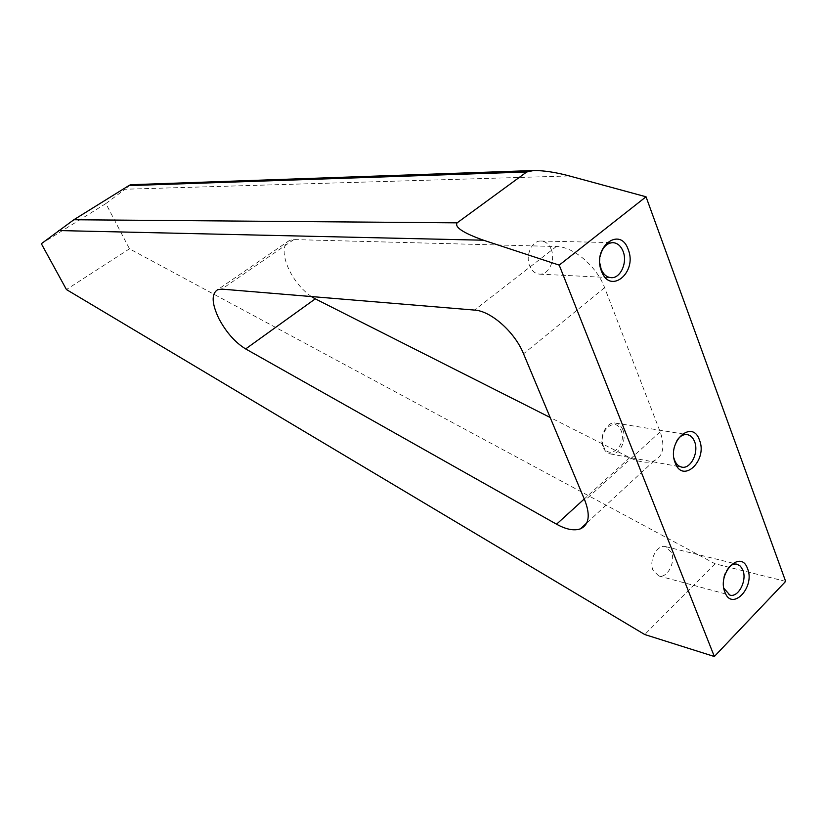 <?xml version="1.0" encoding="UTF-8"?>
<svg xmlns="http://www.w3.org/2000/svg" width="827" height="827" viewBox="0 0 827 827"><rect width="100%" height="100%" fill="white"/><g stroke="black" fill="none" stroke-linecap="round" stroke-linejoin="round"><path stroke-width="0.62" stroke-dasharray="4.13 3.1" d="M600.113 256.453L599.782 263.017M551.185 249.309C548.932 244.068 545.531 241.308 540.982 241.029C531.947 240.419 525.062 255.574 529.704 265.994C531.926 271.07 535.234 273.789 539.617 274.14C548.766 274.967 555.775 259.823 551.185 249.309M676.951 440.45C673.633 445.949 672.63 451.852 673.953 458.158M622.824 429.802C621.201 425.926 618.741 423.693 615.443 423.083C606.718 421.16 598.583 437.152 603.193 447.335C604.795 451.077 607.173 453.268 610.347 453.909C619.165 456.018 627.373 440.047 622.824 429.802M603.514 446.291C597.115 431.818 615.722 415.423 621.098 430.578C627.373 444.812 609.106 461.352 603.514 446.291M728.742 567.332C723.687 573.411 722.054 580.378 723.832 588.235M671.462 552.353L665.611 546.626C657.289 543.99 648.523 560.448 653.051 570.351L658.726 575.943C667.11 578.735 675.917 562.298 671.462 552.353M311.365 296.552C302.155 290.07 294.681 281.077 288.943 269.571C282.317 254.561 282.514 244.823 289.543 240.357L293.854 239.572L556.323 246.518C573.183 246.405 596.805 266.304 604.62 287.662L660.184 431.839C665.239 446.528 663.213 456.184 654.095 460.815C647.427 463.44 639.292 462.376 629.688 457.641L550.172 417.48M785.65 581.391L715.066 563.787L129.488 248.824L105.866 203.576L125.022 189.238L569.389 175.955M130.48 184.731L125.022 189.238M105.866 203.576L41.35 243.727M715.066 563.787L644.719 634.526M129.488 248.824L66.439 289.553M604.62 287.662L523.543 353.801M556.323 246.518L474.522 310.084M660.184 431.839L584.865 500.48M629.688 457.641L584.244 499.001M293.854 239.572L221.781 289.119M540.982 241.029L612.776 242.631M615.443 423.083L687.165 434.609M665.611 546.626L737.012 564.179M654.095 460.815L586.736 523.005M289.543 240.357L217.718 289.667M658.726 575.943L729.869 595.089M610.347 453.909L681.81 467.131M539.617 274.14L610.988 277.665"/><path stroke-width="1.24" d="M628.22 249.568C620.136 225.295 591.718 247.676 601.487 271.122C610.068 295.229 637.689 272.434 628.22 249.568M599.782 263.017L601.136 269.064C603.379 274.44 606.718 277.303 611.184 277.676C620.477 278.523 627.703 262.49 623.103 251.377C620.839 245.836 617.397 242.921 612.776 242.631C606.408 243.179 602.19 247.79 600.113 256.453M699.477 440.088C692.292 418.39 666.479 442.042 675.163 462.789C682.782 484.291 707.922 460.36 699.477 440.088M673.953 458.158L674.605 460.257C676.207 464.185 678.605 466.48 681.81 467.131C690.721 469.281 699.115 452.39 694.587 441.628C692.974 437.566 690.504 435.219 687.165 434.609C683.329 434.185 679.918 436.139 676.951 440.45M747.598 568.769C741.002 548.735 716.864 573.059 724.865 592.08C731.854 611.908 755.382 587.366 747.598 568.769M723.832 588.235L729.869 595.089C738.304 597.911 747.298 580.533 742.873 570.134L740.444 566.185L737.012 564.179C734.19 563.59 731.43 564.645 728.742 567.332M245.66 348.932C235.147 342.461 226.216 332.34 218.845 318.55C211.66 303.344 211.278 293.719 217.718 289.667L221.781 289.119L474.522 310.084C490.866 310.89 514.849 332.061 523.543 353.801L584.865 500.48C590.509 515.355 589.02 524.804 580.409 528.846C574.062 531.027 566.113 529.487 556.561 524.204L245.66 348.932L315.283 298.857L311.365 296.552M550.172 417.48L315.283 298.857M128.836 185.61L130.47 184.731L533.601 170.527C543.763 170.476 555.692 172.274 569.389 175.955L646.032 196.785L785.65 581.391L714.342 656.504L644.719 634.526L66.439 289.553L41.35 243.727L73.851 219.744L457.135 222.845L526.685 171.995L128.836 185.61L73.851 219.744M457.135 222.845C454.405 227.167 463.192 232.956 483.485 240.212L559.217 265.126L714.342 656.504M646.032 196.785L559.217 265.126M533.601 170.527L526.685 171.995M483.485 240.212L58.541 230.557M584.244 499.001L556.561 524.204M586.736 523.005L580.409 528.846"/></g></svg>
